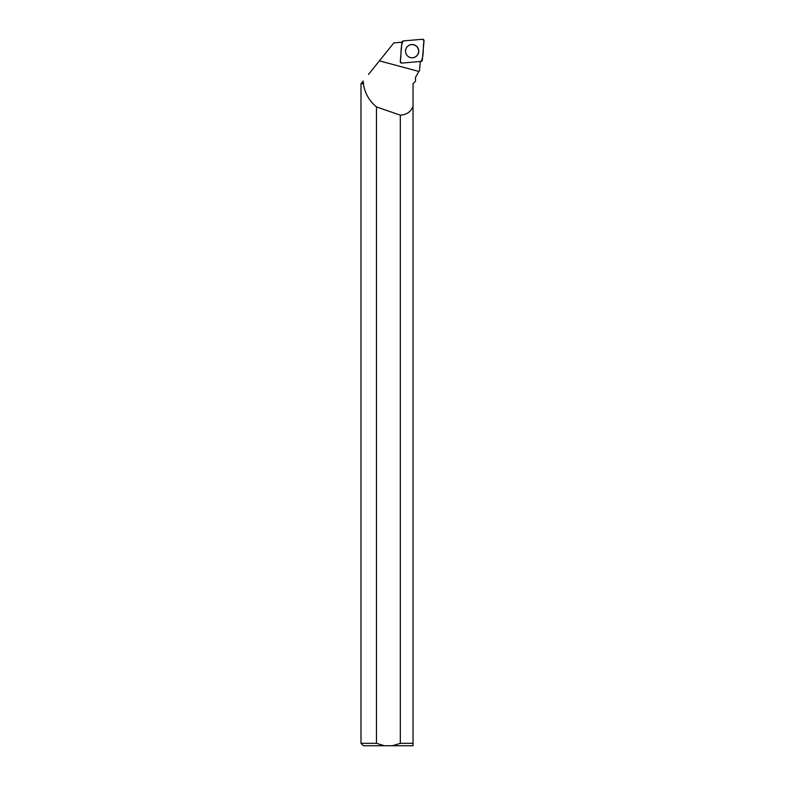 <?xml version="1.0" encoding="UTF-8"?>
<svg xmlns="http://www.w3.org/2000/svg" width="785" height="785" viewBox="0 0 785 785"><rect width="100%" height="100%" fill="white"/><g stroke="black" fill="none" stroke-linecap="round" stroke-linejoin="round"><path stroke-width="1.18" d="M401.753 63.094L421.094 61.407A1.374 1.364 85 0 0 422.33 60.16L424.018 40.732A1.374 1.364 85 0 0 422.536 39.25L403.196 40.938A1.374 1.364 85 0 0 401.959 42.184L400.272 61.613A1.374 1.364 85 0 0 401.753 63.094M416.815 46.472A6.643 6.614 85 0 0 406.826 47.208A6.643 6.614 85 0 0 407.601 56A6.643 6.614 85 0 0 416.884 55.804A6.643 6.614 85 0 0 416.815 46.472M376.466 106.897C369.156 100.794 364.789 93.081 363.376 83.75L363.161 81.041L360.982 83.75L360.982 743.326L376.466 743.326L376.466 106.897A707.314 61.858 -164.9 0 0 400.311 115.159C406.797 114.698 411.026 111.725 413.028 106.22L413.028 83.75L415.5 81.267L415.52 77.283L415.5 81.267M420.328 61.377L419.533 70.346L415.53 77.283L418.886 71.464L379.42 60.847L368.479 74.438M363.583 83.485L361.237 83.485M401.959 42.213L393.834 42.93L379.42 60.847M400.311 115.159L400.311 743.326L413.028 743.326L413.028 106.22M360.982 743.326L363.406 745.75L384.454 745.75L376.466 743.326M363.376 83.75L360.982 83.75M400.311 743.326L392.314 745.75L413.028 745.75L413.028 743.326M392.314 745.75L384.454 745.75M407.582 55.98A6.584 6.555 85 0 0 417.021 55.509A6.584 6.555 85 0 0 416.187 46.06A6.584 6.555 85 0 0 406.816 47.228M403.205 40.938C400.124 46.541 401.567 54.921 400.272 61.603L401.763 63.094L421.084 61.407C424.165 55.804 422.722 47.424 424.018 40.742L422.526 39.25L403.205 40.938"/></g></svg>
